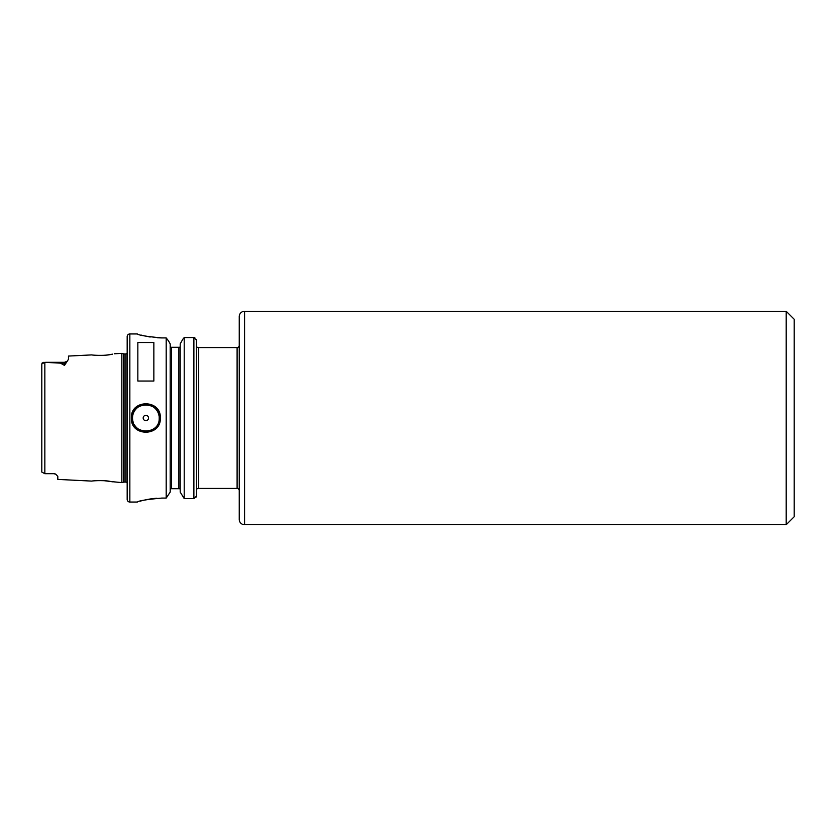 <?xml version="1.0" encoding="UTF-8"?>
<svg xmlns="http://www.w3.org/2000/svg" width="836" height="836" viewBox="0 0 836 836"><rect width="100%" height="100%" fill="white"/><g stroke="black" fill="none" stroke-linecap="round" stroke-linejoin="round"><path stroke-width="1.25" d="M55.824 474.231A4.002 4.002 0 0 0 53.807 473.688L55.824 474.231L57.809 476.374L57.809 479.404L91.95 481.108C91.427 480.867 104.678 479.948 111.021 481.567L121.847 482.612L121.847 353.388L123.634 353.868L123.634 482.132L121.847 482.612M112.473 354.161L111.021 354.433C104.688 356.052 91.427 355.133 91.95 354.892L68.479 356.063L68.479 359.292L64.477 365.405L64.477 363.148L60.485 363.148L64.477 365.405M95.408 355.248L96.161 355.3M98.251 355.404L99.024 355.415M101.313 355.415L102.232 355.384M103.685 355.31L105.493 355.175M106.569 355.07L110.342 354.558M111.313 354.38L112.4 354.171M159.195 418L159.195 418C160.042 400.789 131.66 400.81 132.516 418C131.67 435.18 160.021 435.242 159.195 418M131.377 418C130.479 399.117 161.223 399.096 160.334 418C161.223 436.914 130.479 436.883 131.377 418L132.516 418A13.345 13.345 0 0 0 133.321 422.567M794.2 319.279L794.2 516.721L786.195 524.726L786.195 311.274L794.2 319.279M53.807 473.688L44.841 473.678L41.8 472.079L44.841 473.678L44.841 362.322L60.485 363.148M148.526 418A2.665 2.665 0 0 0 145.851 415.335A2.665 2.665 0 0 0 143.186 418A2.665 2.665 0 0 0 145.851 420.665A2.665 2.665 0 0 0 148.526 418M159.059 416.098A13.345 13.345 0 0 0 144.9 404.697A13.345 13.345 0 0 0 132.516 418M237.1 488.433L237.1 347.567L198.686 347.567L198.686 488.433L237.1 488.433A2.132 2.132 0 0 1 239.242 490.575M237.1 347.567A2.132 2.132 0 0 0 239.242 345.425M786.195 311.274L244.572 311.274A5.34 5.34 0 0 0 239.242 316.614L239.242 519.386A5.34 5.34 0 0 0 244.572 524.726L786.195 524.726M129.852 333.951A2.665 2.665 0 0 0 127.176 336.626L127.176 499.374A2.665 2.665 0 0 0 129.852 502.049L137.313 502.049C138.755 500.754 146.937 499.426 161.86 498.078L166.197 498.078L166.197 337.922L161.86 337.922C146.937 336.574 138.755 335.246 137.313 333.951L129.852 333.951L129.852 502.049M127.176 353.21A1.599 1.599 0 0 1 125.849 353.921L125.849 482.079A1.599 1.599 0 0 1 127.176 482.79M125.849 353.921L124.041 353.921L124.041 482.079L125.849 482.079M114.281 353.774L121.847 353.388M53.807 473.594L45.813 473.688M198.686 347.567A2.132 2.132 0 0 1 197.651 347.295L196.554 347.295L197.651 347.295M196.491 339.646L196.554 496.03L196.554 488.705L197.651 488.705L196.554 488.705L196.554 479.436M198.686 488.433A2.132 2.132 0 0 0 197.651 488.705M137.846 381.038L153.855 381.038L153.855 342.52L137.846 342.52L137.846 381.038M179.897 488.705L180.21 489.593L179.897 488.705L178.873 488.705L178.873 347.295L179.897 347.295L180.21 346.407M170.199 489.593L170.513 488.705L170.199 489.593M41.8 471.817L41.8 363.921L44.841 362.322M43.535 362.364L42.03 363.137M141.294 335.121L144.22 335.853M148.212 336.678L150.229 337.012M157.158 337.775L161.724 337.922M156.959 498.235L154.712 498.423M154.493 498.444L150.219 498.987M149.811 499.05L148.233 499.322M148.15 499.332L144.785 500.022M141.263 500.889L140.26 501.172M170.199 492.09L166.197 498.078L170.199 492.09L170.199 343.909L168.569 340.973L170.199 343.909M180.21 492.09L184.213 498.59L180.21 492.09L180.21 343.909L182.75 339.332L180.21 343.909M184.213 337.566L193.879 337.566L184.213 337.566L182.75 339.332L184.213 337.566L184.213 498.59L193.879 498.59L196.554 496.03L196.376 496.939M166.197 337.922L168.569 340.973L166.197 337.922M170.199 346.407L170.513 347.295L179.897 347.295M171.537 347.295L171.537 488.705L178.873 488.705M196.554 347.295L196.554 340.189L193.879 337.566L194.83 337.734M171.537 488.705L170.513 488.705M112.369 481.818L111.219 481.599M110.467 481.463L104.26 480.721M102.274 480.616L101.26 480.585M99.035 480.585L98.251 480.595M96.192 480.7L95.565 480.742M134.408 424.845A13.345 13.345 0 0 0 135.286 426.141M135.547 426.464A13.345 13.345 0 0 0 152.873 429.338M244.572 311.274L244.572 524.726M193.879 498.59L193.879 337.566M65.929 362.908A4.002 3.563 180 0 1 64.477 363.148L64.477 362.312L45.813 362.312M64.477 362.312L67.308 361.142L64.477 362.312"/></g></svg>
